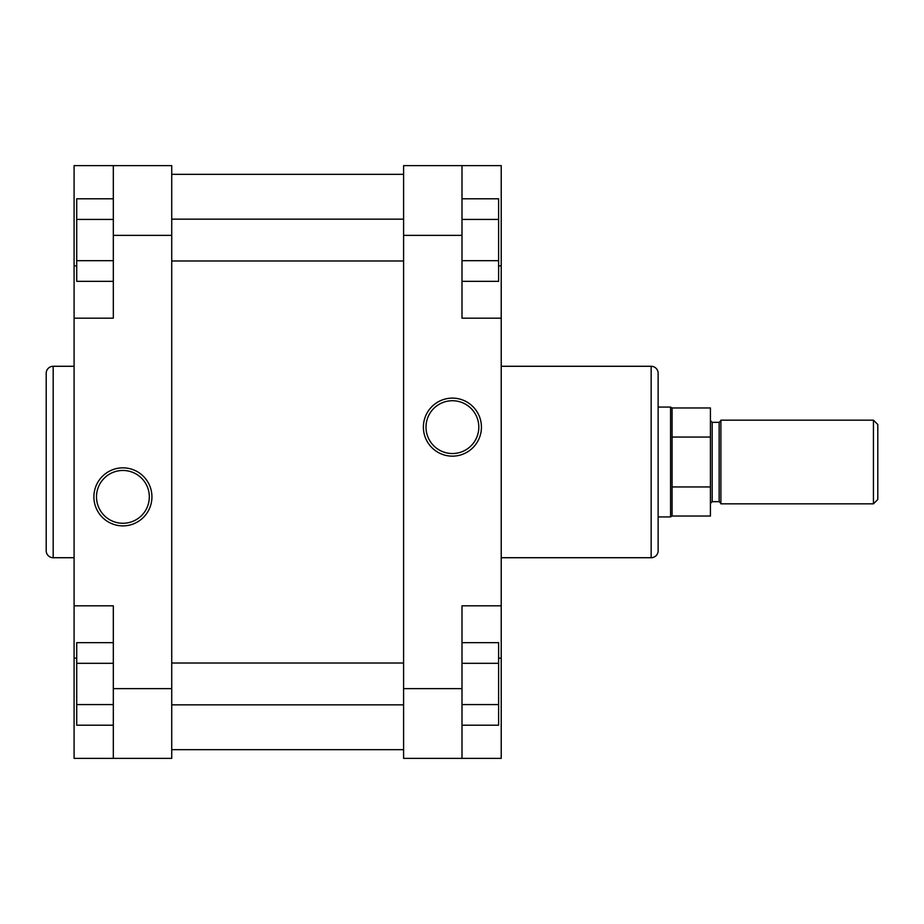 <?xml version="1.0" encoding="UTF-8"?>
<svg xmlns="http://www.w3.org/2000/svg" width="924" height="924" viewBox="0 0 924 924"><rect width="100%" height="100%" fill="white"/><g stroke="black" fill="none" stroke-linecap="round" stroke-linejoin="round"><path stroke-width="1.39" d="M873.446 420.154L877.8 424.52L877.8 499.48L873.446 503.846L873.446 420.154L720.893 420.154L720.893 503.846L873.446 503.846M672.083 407.958L710.429 407.958L710.429 437.052L672.083 437.052L672.083 407.958L670.57 407.08L670.57 516.92L658.131 516.92M672.083 437.052L672.083 516.042L670.57 516.92M672.083 486.948L710.429 486.948L710.429 516.042L672.083 516.042M710.429 486.948L710.429 437.052M46.2 550.739L46.2 373.261A6.976 6.976 0 0 1 53.176 366.285L53.176 557.715A6.976 6.976 0 0 1 46.2 550.739M122.915 525.883A29.025 29.025 0 0 1 93.89 496.869A29.025 29.025 0 0 1 122.915 467.844A29.025 29.025 0 0 1 151.929 496.869A29.025 29.025 0 0 1 122.915 525.883M122.915 470.466A26.403 26.403 0 0 0 96.5 496.869A26.403 26.403 0 0 0 122.915 523.273A26.403 26.403 0 0 0 149.318 496.869A26.403 26.403 0 0 0 122.915 470.466M74.093 366.285L53.176 366.285M74.093 557.715L53.176 557.715M113.317 758.373L113.317 605.832L74.093 605.832L74.093 758.373L171.725 758.373L171.725 235.354L113.317 235.354L113.317 165.627L74.093 165.627L74.093 605.832M74.093 318.168L113.317 318.168L113.317 235.354M113.317 165.627L171.725 165.627L171.725 235.354M113.317 281.335L76.715 281.335L76.715 198.799L113.317 198.799M76.715 260.695L113.317 260.695M76.715 219.427L113.317 219.427M113.317 725.201L76.715 725.201L76.715 642.665L113.317 642.665M76.715 704.573L113.317 704.573M76.715 663.305L113.317 663.305M171.725 749.664L403.592 749.664M171.725 174.336L403.592 174.336M452.413 398.117A29.025 29.025 0 0 1 481.427 427.131A29.025 29.025 0 0 1 452.413 456.156A29.025 29.025 0 0 1 423.388 427.131A29.025 29.025 0 0 1 452.413 398.117M452.413 453.534A26.403 26.403 0 0 0 478.817 427.131A26.403 26.403 0 0 0 452.413 400.727A26.403 26.403 0 0 0 426.01 427.131A26.403 26.403 0 0 0 452.413 453.534M658.131 373.261L658.131 550.739A6.976 6.976 0 0 1 651.154 557.715L651.154 366.285A6.976 6.976 0 0 1 658.131 373.261M501.224 557.715L651.154 557.715M501.224 366.285L651.154 366.285M462 165.627L462 318.168L501.224 318.168L501.224 165.627L403.592 165.627L403.592 688.646L462 688.646L462 758.373L501.224 758.373L501.224 318.168M501.224 605.832L462 605.832L462 688.646M462 758.373L403.592 758.373L403.592 688.646M462 642.665L498.613 642.665L498.613 725.201L462 725.201M498.613 663.305L462 663.305M498.613 704.573L462 704.573M462 198.799L498.613 198.799L498.613 281.335L462 281.335M498.613 219.427L462 219.427M498.613 260.695L462 260.695M710.429 420.593L712.173 422.337L712.173 501.663L719.149 501.663L719.149 422.337L720.893 420.593M113.317 688.646L171.725 688.646M76.715 265.869L74.093 265.869M76.715 658.131L74.093 658.131M462 235.354L403.592 235.354M498.613 658.131L501.224 658.131M498.613 265.869L501.224 265.869M712.173 422.337L719.149 422.337M658.131 407.08L670.57 407.08M712.173 501.663L710.429 503.407M719.149 501.663L720.893 503.407M171.725 260.984L403.592 260.984M171.725 219.15L403.592 219.15M171.725 704.85L403.592 704.85M171.725 663.016L403.592 663.016"/></g></svg>
